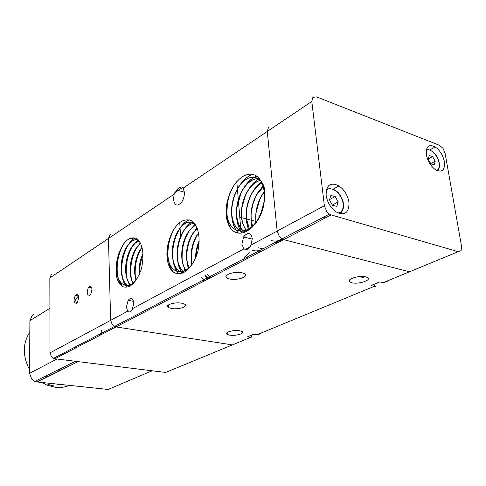 <?xml version="1.0" encoding="UTF-8"?>
<svg xmlns="http://www.w3.org/2000/svg" width="486" height="486" viewBox="0 0 486 486"><rect width="100%" height="100%" fill="white"/><g stroke="black" fill="none" stroke-linecap="round" stroke-linejoin="round"><path stroke-width="0.73" d="M251.347 335.231L251.851 336.992L250.533 337.412L247.35 336.895L253.704 334.253L256.9 334.787L258.734 334.544L261.754 332.782M373.959 284.316L375.107 286.132C375.654 286.582 375.399 286.643 374.354 286.303L371.037 285.531L379.7 281.935L383.023 282.724L387.038 281.54L388.514 280.458M351.858 282.779L349.926 282.026C345.528 279.505 359.02 275.009 365.721 276.844L367.592 277.597C371.833 280.197 358.443 284.541 351.858 282.779M229.562 335.109L227.266 334.417C223.457 332.588 233.529 329.599 239.695 330.772L241.943 331.464C245.655 333.335 235.643 336.245 229.562 335.109M229.659 278.994L227.065 278.065C221.926 275.355 234.307 270.884 241.973 272.768L244.507 273.703C249.494 276.485 237.186 280.799 229.659 278.994M171.339 308.458L168.551 307.583C163.843 305.305 174.498 301.715 181.74 303.203L184.467 304.084C189.06 306.411 178.459 309.892 171.339 308.458M126.39 307.103L128.122 300.348C131.074 297.031 132.964 297.942 133.784 303.082L132.137 309.849C130.825 312.067 129.349 312.516 127.697 311.204L126.39 307.103M112.296 324.672L114.502 326.452L116.026 326.938L232.423 344.89L165.641 372.452L54.912 358.759L116.026 326.938L114.502 326.452L112.296 324.672L110.656 320.341L112.296 324.672M412.571 270.526L409.546 271.777L283.636 239.653L281.929 238.912L279.347 236.524L277.154 231.063L267.276 131.451L268.46 127.435L267.276 131.451L311.799 101.453L312.887 97.315L316.635 96.908L439.611 145.369L443.044 148.376L445.091 153.187L461.554 246.366L461.062 250.667L458.207 251.687L331.148 214.909L329.405 214.089L326.738 211.519L324.375 205.736L311.799 101.453M241.882 244.282L243.577 236.937C247.739 231.889 250.648 232.448 252.301 238.614L250.673 245.94C248.796 249.336 246.56 250.308 243.96 248.862L241.882 244.282M110.516 234.525L109.818 234.999L108.445 238.474L110.656 320.341L49.997 352.872L51.443 356.785L53.484 358.352L54.912 358.759M174.152 194.2L176.77 190.093C179.996 186.715 182.129 186.059 183.167 188.125L184.394 192.249C184.516 195.706 183.665 198.902 181.861 201.836C177.518 206.787 174.735 206.009 173.502 199.515L174.152 194.2L108.445 238.474L110.656 320.341L127.697 311.204M260.046 251.936L259.16 251.705M248.346 256.474L246.809 258.4M259.093 252.428L257.695 251.584M137.149 278.502L137.095 278.575C128.662 291.187 117.12 285.525 116.549 269.791L117.375 258.418L118.639 254.056C123.462 241.269 129.379 236.056 136.402 238.419C142.671 243.401 144.433 253.145 141.681 267.652L140.776 270.738C135.448 283.715 129.312 288.976 122.369 286.521C116.172 281.582 114.508 272.215 117.375 258.418M136.11 280.106C127.715 290.914 117.278 284.705 116.695 269.821C116.397 264.542 117.047 259.287 118.639 254.056M129.677 286.29C124.714 284.632 121.865 279.438 121.123 270.702C120.771 261.626 122.672 253.589 126.822 246.602C130.898 240.491 134.956 238.517 138.984 240.673M129.689 286.284C124.805 284.559 121.992 279.371 121.263 270.726C120.917 261.656 122.818 253.625 126.961 246.633C130.941 240.661 134.914 238.638 138.893 240.564M131.038 285.452C127.94 282.597 126.147 277.98 125.661 271.601C125.303 262.555 127.198 254.555 131.36 247.593C133.79 243.832 136.396 241.615 139.184 240.935M131.105 285.404C128.049 282.536 126.281 277.943 125.807 271.631C125.443 262.586 127.344 254.585 131.506 247.623C133.899 243.911 136.475 241.7 139.227 240.995M133.279 283.545C131.53 280.647 130.497 276.965 130.175 272.5C129.798 263.479 131.694 255.508 135.867 248.577L140.636 243.358M133.358 283.466C131.645 280.58 130.631 276.935 130.315 272.525C129.938 263.509 131.84 255.539 136.007 248.607L140.685 243.456M135.94 280.349L134.652 273.387C134.264 264.396 136.159 256.456 140.345 249.555L142.04 247.24M136.031 280.222L134.792 273.418C134.403 264.427 136.299 256.487 140.484 249.585L141.869 247.702C137.028 255.563 134.81 264.627 135.217 274.894L135.788 279.414M139.136 274.76L139.099 274.274C138.698 266.954 140.004 260.095 143.006 253.698M139.251 274.505L139.239 274.298C138.844 267.106 140.102 260.332 143.024 253.984M262.738 209.223L258.188 218.992C247.101 237.581 228.213 233.529 226.822 213.846L227.594 200.481L229.185 195.269C233.918 181.156 245.23 171.625 253.929 174.735C262.677 177.676 266.869 192.821 263.041 208.154L261.881 211.872C256.329 226.555 244.646 235.753 236.093 232.539C227.484 229.489 223.639 214.855 227.594 200.481M260.344 215.486L258.352 219.034C247.265 237.624 228.371 233.566 226.98 213.889C226.373 207.771 227.108 201.562 229.185 195.269M240.655 231.233C235.71 228.414 232.751 223.056 231.773 215.158C230.972 205.882 232.873 197.103 237.478 188.823C246.651 171.844 264.062 173.775 264.925 193.325M240.74 231.233C235.838 228.402 232.897 223.056 231.931 215.195C231.123 205.924 233.025 197.146 237.636 188.866C246.803 171.892 264.22 173.824 265.083 193.367M244.294 232.405L240.813 231.275M244.324 232.399L240.728 231.269M243.358 230.984C239.689 227.782 237.466 222.94 236.682 216.458C235.868 207.212 237.763 198.476 242.374 190.239C247.447 182.013 253.103 178.137 259.336 178.623C255.126 180.926 251.408 184.716 248.2 190.02L248.243 190.032M243.45 230.965C239.817 227.758 237.611 222.934 236.84 216.495C236.02 207.255 237.921 198.519 242.532 190.281C247.556 182.129 253.163 178.247 259.36 178.648M245.047 232.126L243.516 231.026M244.993 232.144L243.431 231.044M246.195 230.115C243.699 226.932 242.156 222.807 241.554 217.746C240.722 208.537 242.617 199.837 247.234 191.642C251.08 185.288 255.515 181.491 260.532 180.251M246.287 230.072C243.826 226.901 242.301 222.807 241.706 217.783C240.874 208.579 242.769 199.88 247.392 191.684C251.201 185.385 255.6 181.594 260.581 180.324M247.167 231.093L246.353 230.157M247.095 231.142L246.256 230.194M249.19 228.529L246.378 219.022C245.539 209.849 247.429 201.186 252.052 193.027C254.913 188.276 258.224 184.911 261.984 182.943M249.288 228.469L246.53 219.065C245.691 209.891 247.581 201.228 252.204 193.076C255.035 188.368 258.309 185.026 262.027 183.04M249.786 229.356L249.348 228.572M249.695 229.422L249.245 228.639M252.41 226.033L251.171 220.292C250.314 211.149 252.204 202.522 256.833 194.412L263.309 186.667M252.513 225.941L251.317 220.328C250.466 211.191 252.349 202.565 256.985 194.455L263.351 186.806M252.769 226.689L252.562 226.087M252.671 226.792L252.459 226.178M255.994 222.132L255.915 221.549C255.053 212.443 256.936 203.853 261.571 195.779L264.287 191.885M256.116 221.974L256.067 221.586C255.199 212.479 257.082 203.895 261.723 195.822L264.311 192.091M256.201 222.576L256.146 222.187M256.086 222.74L256.025 222.345M260.557 214.678L264.293 200.858M260.751 214.259L264.244 201.338M263.977 203.403L261.085 213.518M194.625 260.138L193.07 262.713C183.362 278.132 168.514 272.822 167.591 255.059L168.405 242.696L169.821 237.94C175.312 223.925 182.286 218.068 190.749 220.377C197.954 223.669 201.143 237.982 197.717 251.967L196.69 255.35C190.555 269.621 183.301 275.513 174.942 273.029C167.834 269.712 164.863 255.855 168.405 242.696M193.027 263.041C183.301 278.144 168.666 272.701 167.743 255.095C167.312 249.379 168.004 243.656 169.821 237.94M183.088 272.871C176.995 271.346 173.423 265.757 172.378 256.11C171.819 246.931 173.709 238.559 178.052 230.99C183.751 222.345 189.388 220.037 194.977 224.064M183.082 272.871C177.08 271.267 173.557 265.69 172.53 256.14C171.971 246.967 173.86 238.596 178.198 231.026C183.726 222.6 189.254 220.194 194.789 223.809M184.145 272.342C180.172 269.408 177.833 264.341 177.123 257.149C176.552 248 178.441 239.665 182.791 232.126C186.156 226.737 189.874 223.785 193.938 223.256M194.023 223.25L194.333 223.232M184.206 272.306C180.282 269.353 177.973 264.311 177.275 257.179C176.704 248.036 178.593 239.695 182.943 232.162C186.278 226.816 189.965 223.864 194.005 223.305M186.308 270.909C183.83 267.743 182.335 263.497 181.837 258.175C181.254 249.063 183.137 240.758 187.499 233.256C189.953 229.295 192.699 226.622 195.737 225.231M186.387 270.848C183.945 267.689 182.481 263.473 181.983 258.212C181.4 249.099 183.289 240.795 187.645 233.292C190.069 229.38 192.784 226.719 195.785 225.31M188.914 268.533L186.509 259.202C185.913 250.12 187.796 241.846 192.164 234.38L197.237 228.39M189.005 268.442L186.66 259.232C186.059 250.15 187.948 241.882 192.31 234.416L197.28 228.511M191.909 264.791L191.15 260.217C190.542 251.165 192.426 242.927 196.8 235.491L198.081 233.705C193.064 242.089 190.858 251.414 191.46 261.681M192.006 264.639L191.296 260.247C190.688 251.195 192.571 242.957 196.945 235.528L198.543 233.207M195.597 258.066C195.597 252.034 196.781 246.299 199.145 240.868M195.737 257.738C195.785 251.967 196.921 246.469 199.139 241.244M210.529 277.719L207.419 277.87L210.736 277.615M226.986 215.984L226.816 213.816M226.768 210.535C227.059 201.599 229.362 193.355 233.681 185.804L233.748 185.688M231.409 229.368C228.979 225.79 227.478 221.324 226.895 215.96L226.67 211.999M226.804 207.789C227.381 200.852 229.192 194.333 232.247 188.234M238.535 233.116C234.89 229.386 232.685 224.107 231.913 217.278L231.713 214.551M231.707 211.046C232.083 202.838 234.197 195.208 238.055 188.161M239.732 185.403C243.632 179.607 247.994 175.944 252.817 174.413M238.456 233.104C234.805 229.38 232.594 224.095 231.822 217.254L231.585 212.655M231.81 208.044C232.436 201.933 234.045 196.144 236.639 190.688M237.569 188.847L238.498 187.201M238.717 186.837C242.787 180.239 247.453 176.09 252.714 174.389M240.935 231.233C238.729 227.776 237.35 223.548 236.791 218.56L236.567 215.262M236.615 211.531C237.077 203.956 239.045 196.879 242.52 190.299M244.294 187.298C247.344 182.621 250.788 179.249 254.621 177.183M254.652 177.165L256.778 176.224M240.856 231.233C238.644 227.77 237.259 223.536 236.706 218.536L236.463 213.239M236.81 208.184L241.001 193.161M243.243 188.829L243.371 188.617C246.584 183.277 250.296 179.456 254.506 177.165M254.543 177.147L256.717 176.181M242.131 232.982L240.88 231.275M242.198 232.97L240.959 231.275L241.111 233.128M241.633 219.836L241.39 215.948M241.506 211.908C242.04 205.013 243.851 198.537 246.931 192.486M247.362 191.672L248.285 190.044M248.814 189.188C251.912 184.334 255.442 180.835 259.396 178.69M241.548 219.812L241.317 213.797M241.84 208.063L245.284 195.779M247.708 190.852L248.2 190.02M248.303 229.07L246.438 221.1L246.183 216.574M246.378 212.182C246.979 206.015 248.613 200.189 251.286 194.716M252.149 193.057L253.078 191.435M253.285 191.101L261.468 181.873M248.237 229.106L246.347 221.075L246.141 214.29M246.931 207.565L249.391 198.847M252.113 192.93L252.987 191.411C255.454 187.347 258.266 184.145 261.432 181.807M248.668 230.164L248.279 229.216M248.729 230.121L248.346 229.179M251.912 226.476L250.94 217.169M251.244 212.376L252.805 204.497L255.581 197.024M257.689 193.039L263.114 185.986M250.946 214.697C251.541 206.714 253.807 199.412 257.738 192.79L263.09 185.895M252.064 227.393L251.882 226.689M251.845 226.537L251.11 222.327M252.125 227.327L251.948 226.628M256.122 212.352L259.755 199.546M262.045 195.014L264.256 191.599M260.751 197.213L264.238 191.472M283.022 239.452L278.502 241.919L273.97 243.073M283.101 239.483L278.502 241.979L273.891 243.115M168.259 258.813L168.047 256.821C167.463 246.299 169.681 236.706 174.693 228.043L175.446 226.853M168.01 257.392L167.962 256.796C167.378 246.341 169.565 236.791 174.529 228.141M173.447 272.13C170.835 269.08 169.116 264.913 168.29 259.633M173.642 272.275C171.157 269.438 169.462 265.587 168.557 260.709M172.967 259.421L172.809 257.853C172.208 247.374 174.419 237.818 179.443 229.192C182.371 224.477 185.64 221.361 189.248 219.83M172.73 257.945L172.718 257.835C172.117 247.35 174.334 237.8 179.352 229.173C182.28 224.459 185.549 221.337 189.157 219.806M178.957 273.873L177.044 271.583M177.025 271.559C175.009 268.564 173.66 264.809 172.998 260.289M179.03 273.873L177.141 271.613M177.129 271.589L173.259 261.395M177.639 260.01L177.53 258.88C176.916 248.437 179.121 238.918 184.158 230.334C186.709 226.233 189.558 223.329 192.711 221.622M177.408 258.467C176.892 248.146 179.109 238.76 184.066 230.309C186.63 226.197 189.497 223.287 192.656 221.58M182.268 273.205L181.788 272.555M181.776 272.531C179.686 269.451 178.313 265.581 177.669 260.915M182.323 273.187L181.886 272.585M181.873 272.561L179.443 267.835L177.925 262.063M182.28 260.581L182.214 259.901C181.588 249.488 183.793 240.011 188.835 231.464L195.123 224.271M182.062 258.971C181.649 248.844 183.872 239.665 188.744 231.445L195.08 224.21M185.336 271.613L182.305 261.529M185.391 271.571L182.56 262.726M186.885 261.14L186.867 260.909C186.223 250.533 188.422 241.092 193.477 232.587L197.049 227.904M186.679 259.445C186.363 250.497 188.222 242.186 192.249 234.519M192.164 234.38L197.012 227.825M209.958 276.54L204.114 279.596M188.447 269.013L186.903 262.124M210.292 276.37L203.95 279.681M188.507 268.952L187.159 263.357M191.265 259.895C191.047 251.371 192.827 243.431 196.605 236.093M196.915 235.522L198.495 232.922M202.383 280.501L204.351 280.938L202.37 280.507M191.794 264.955L191.472 262.701M191.861 264.864L191.721 263.983M195.931 257.288L196.903 249.44L199.12 241.894M195.834 257.513L196.818 249.409L199.126 241.633M205.007 280.598L201.417 277.646M205.037 280.58L201.465 277.621M117.958 276.959L117.205 271.334C116.859 260.939 119.082 251.736 123.869 243.741L124.902 242.222M117.697 276.078L117.12 271.316C116.774 260.921 118.997 251.718 123.784 243.717L124.258 243M122.375 286.521C120.364 284.365 118.906 281.351 117.989 277.482M122.521 286.6L118.244 278.18M122.46 277.585L121.755 272.233C121.397 261.869 123.614 252.702 128.419 244.737C130.54 241.457 132.824 239.185 135.284 237.915M122.205 276.674L121.676 272.221C121.312 261.851 123.529 252.684 128.334 244.719C130.455 241.433 132.751 239.161 135.211 237.891M126.87 287.275C124.859 285.082 123.401 282.032 122.496 278.126M126.931 287.269L122.758 278.849M126.937 278.199L126.275 273.126C125.898 262.792 128.116 253.662 132.933 245.734L137.927 240.133M137.945 240.12L138.279 239.877M126.676 277.257L126.19 273.108C125.813 262.78 128.037 253.643 132.848 245.716L137.848 240.102M137.866 240.09L138.231 239.829M129.908 286.169L126.974 278.764M129.962 286.139L127.229 279.505M131.378 278.806L130.764 274.013C130.37 263.716 132.587 254.615 137.417 246.724L140.418 242.915M131.117 277.828L130.679 273.995C130.291 263.698 132.508 254.597 137.331 246.7L140.381 242.848M132.836 283.976L131.414 279.383M132.891 283.921L131.676 280.143M135.533 278.405L135.132 274.876C134.731 264.609 136.943 255.545 141.784 247.684L142.052 247.289M135.916 280.386L135.831 279.997M139.555 273.831C139.47 267.221 140.642 260.903 143.06 254.877M139.476 274.007C139.367 267.257 140.557 260.818 143.054 254.676M261.061 251.408C258.188 249.786 255.114 249.664 251.833 251.043M249.804 252.113L243.96 257.744M208.257 278.903L204.764 275.878M205.299 275.598L209.448 278.284M224.975 269.639L225.826 268.248M282.226 239.088C279.128 240.746 276.121 241.366 273.217 240.953M273.108 240.935L271.625 240.6M210.42 277.779L207.309 274.535M282.797 239.604L278.794 240.552M365.162 276.728C363.607 277.561 361.833 277.5 359.834 276.54M51.899 274.268L51.224 274.724L49.839 277.962L49.997 352.872M235.467 343.632L232.423 344.89L116.026 326.938L331.148 214.909M89.467 286.309C92.249 286.521 92.644 289.194 90.633 294.334L89.631 295.348C86.854 295.075 86.472 292.39 88.495 287.293L89.467 286.309M76.272 294.407C78.932 294.68 79.285 297.323 77.317 302.328L76.387 303.27C73.726 302.942 73.386 300.293 75.366 295.324L76.272 294.407M100.037 335.261L99.32 334.386M102.115 334.18L101.386 330.431M93.585 338.62L92.984 337.703M49.839 277.962L108.445 238.474L109.818 234.999M138.255 239.853L130.4 238.079M56.048 383.97L61.042 384.93L65.993 385.015M29.768 341.688L29.695 352.715M69.273 385.362C65.069 387.184 60.574 387.864 55.775 387.397L47.166 385.198L41.966 382.494M39.433 380.72L38.218 379.754M29.591 369.524L28.218 366.96C22.55 354.106 23.085 342.484 29.822 332.108M48.278 384.669L55.021 386.212M59.936 370.581L59.608 370.49M46.808 377.075L45.538 376.109M59.541 370.526L57.919 369.949M58.855 369.482L60.483 370.059M33.692 314.63L32.046 315.657L29.895 320.675L29.573 373.26L31.712 379.092L34.858 381.425L36.93 381.96L108.141 389.444L152.154 370.788M101.094 334.708L100.359 333.846M75.798 347.885L75.78 346.694M326.13 195.336C326.13 184.959 330.419 181.825 338.997 185.919C344.422 189.832 347.751 195.299 348.978 202.334C349.167 212.759 344.89 215.96 336.142 211.939C330.656 207.984 327.321 202.449 326.13 195.336M426.38 154.864C425.809 146.407 428.774 143.771 435.274 146.96C439.952 150.399 442.995 155.307 444.398 161.692C445.091 170.197 442.139 172.876 435.535 169.736C430.815 166.273 427.765 161.316 426.38 154.864M324.375 205.736L277.154 231.063L279.347 236.524L281.929 238.912L283.636 239.653L409.546 271.777L383.023 282.724M430.724 163.582L435.164 161.273L434.344 164.954L430.924 163.94L428.33 159.226L429.174 155.55L432.589 156.589L428.433 158.782M432.589 156.589L435.164 161.273M332.394 205.153L331.871 204.217M329.818 200.518L329.557 199.685M332.497 204.946L338.177 201.927L336.847 206.325L332.491 205.335L329.484 199.91L330.851 195.518L335.194 196.544L329.587 199.576M335.194 196.544L338.177 201.927M251.128 245.017L277.154 231.063L267.276 131.451L183.167 188.125M269.177 126.949L268.46 127.435M324.684 217.91L323.573 217.139M245.059 249.397L250.32 246.59M243.96 248.862L132.781 308.476M182.615 187.426L174.753 192.729M250.533 337.412L232.423 344.89M374.354 286.303L256.9 334.787M57.044 359.02L29.573 373.26M36.93 381.96L78.046 361.62M29.895 320.675L49.9 308.306M340.613 213.791L342.897 209.654M338.268 213.081C342.144 212.09 343.717 208.743 342.988 203.039C341.646 193.337 330.668 184.996 326.228 190.469M330.462 188.149L326.944 188.118M437.91 170.908L439.028 167.403M436.805 170.458C438.998 169.237 439.715 166.558 438.949 162.409C437.564 154.967 430.025 147.689 426.289 150.271M428.263 149.378L426.55 149.105M458.207 251.687L409.546 271.777M349.926 282.026L349.653 279.875M227.266 334.417L227.132 332.564M227.065 278.065L226.84 275.088M168.551 307.583L168.417 304.941M133.559 301.308L128.122 300.348M53.484 358.352L329.405 214.089M252.331 239.112L243.577 236.937M246.268 249.543L249.44 247.848M184.388 192.177L176.77 190.093M256.414 221.58L256.055 221.488M255.642 221.379L251.305 220.231M250.922 220.128L246.517 218.961M246.159 218.864L241.694 217.685M241.36 217.594L239.774 217.175M387.038 281.54L386.309 281.364M264.925 249.397L258.09 247.739M258.734 334.544L257.847 334.392M183.751 291.667L183.672 290.288M180.616 237.362L180.579 236.797M180.561 236.463L179.747 222.4M243.407 260.599L243.286 259.117M240.953 231.233L238.395 200.669M238.316 199.716L237.441 189.291M237.411 188.933L236.797 181.588M75.366 295.324L78.453 295.859M88.495 287.293L91.799 287.894M78.513 296.138C75.445 298.55 74.887 300.81 76.843 302.912M50.866 383.424L47.166 385.198M75.33 361.28L34.858 381.425M338.997 185.919L333.074 189.182M435.274 146.96L429.66 149.967M333.961 189.704C334.872 189.88 336.221 190.798 338.007 192.45C339.665 193.75 343.389 200.724 343.298 203.166C344.009 208.348 342.745 211.799 339.501 213.524M431.033 150.648L434.369 153.066C436.525 155.429 438.129 158.582 439.162 162.518C439.903 166.4 439.332 169.14 437.443 170.738"/></g></svg>
